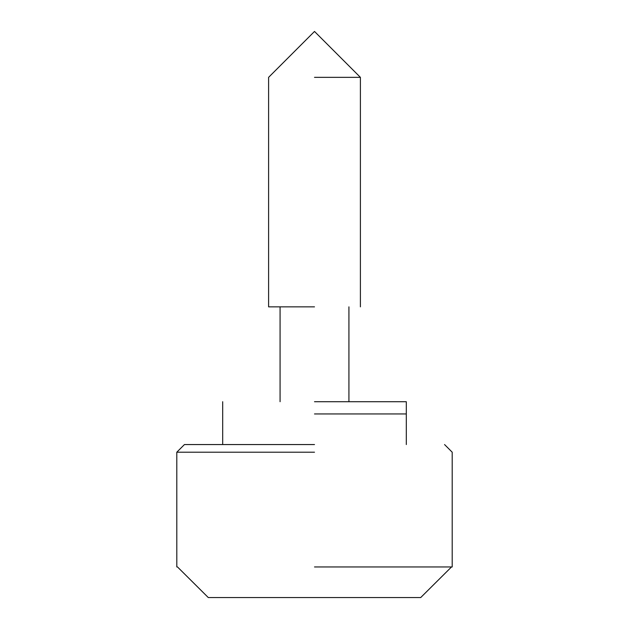<?xml version="1.0" encoding="UTF-8"?>
<svg xmlns="http://www.w3.org/2000/svg" width="629" height="629" viewBox="0 0 629 629"><rect width="100%" height="100%" fill="white"/><g stroke="black" fill="none" stroke-linecap="round" stroke-linejoin="round"><path stroke-width="0.94" d="M177.488 566.949L208.285 597.55L177.488 566.949M420.715 597.55L451.512 566.949L420.715 597.55L208.285 597.55M314.5 413.953L406.303 413.953L314.5 413.953M314.5 444.554L184.446 444.554L314.5 444.554M314.5 306.85L268.599 306.85L314.5 306.85M314.5 566.949L452.204 566.949L314.5 566.949M314.5 452.204L176.796 452.204L314.5 452.204M314.5 77.351L360.401 77.351L314.5 77.351M314.5 401.711L406.303 401.711L314.5 401.711M452.204 566.949L452.204 452.204L444.554 444.554M176.804 566.949L176.796 452.204L184.446 444.554M406.303 444.554L406.303 401.711M222.697 401.711L222.697 444.554M280.078 306.85L280.078 401.711M348.922 401.711L348.922 306.85M360.401 306.85L360.401 77.351L314.5 31.45L268.599 77.351L268.599 306.85"/></g></svg>

